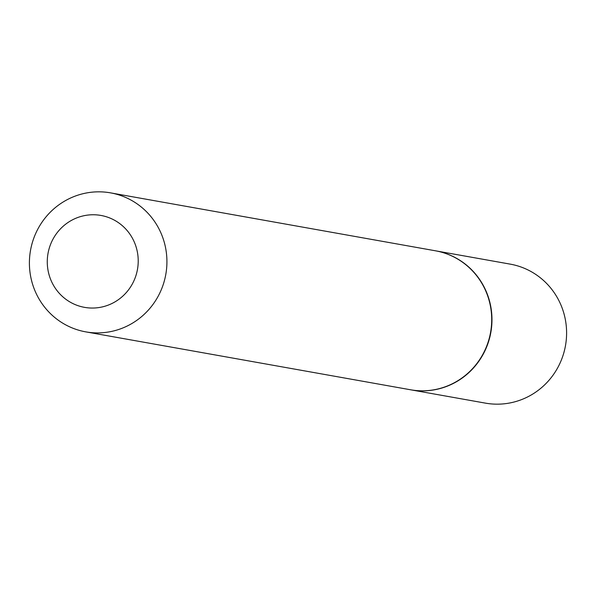 <?xml version="1.0" encoding="UTF-8"?>
<svg xmlns="http://www.w3.org/2000/svg" width="596" height="596" viewBox="0 0 596 596"><rect width="100%" height="100%" fill="white"/><g stroke="black" fill="none" stroke-linecap="round" stroke-linejoin="round"><path stroke-width="0.89" d="M410.689 389.799A70.596 68.704 -79.9 0 0 410.823 389.829L485.449 403.134A70.596 68.704 -79.9 0 0 563.131 355.127A70.596 68.704 -79.9 0 0 510.228 264.132L435.609 250.827A70.596 68.704 -79.9 0 0 435.475 250.797M410.823 389.829A70.596 68.704 -79.9 0 0 488.504 341.821A70.596 68.704 -79.9 0 0 435.609 250.827M85.772 331.868L410.555 389.777A70.596 68.704 -79.9 0 0 488.236 341.776A70.596 68.704 -79.9 0 0 435.333 250.774L110.551 192.866A70.596 68.704 -79.9 0 0 32.869 240.873A70.596 68.704 -79.9 0 0 85.772 331.868A70.596 68.704 -79.9 0 0 163.453 283.867A70.596 68.704 -79.9 0 0 110.551 192.866M135.925 275.62A46.689 45.438 -79.9 0 0 107.012 216.974A46.689 45.438 -79.9 0 0 49.565 247.191A46.689 45.438 -79.9 0 0 78.478 305.83A46.689 45.438 -79.9 0 0 135.925 275.62"/></g></svg>
